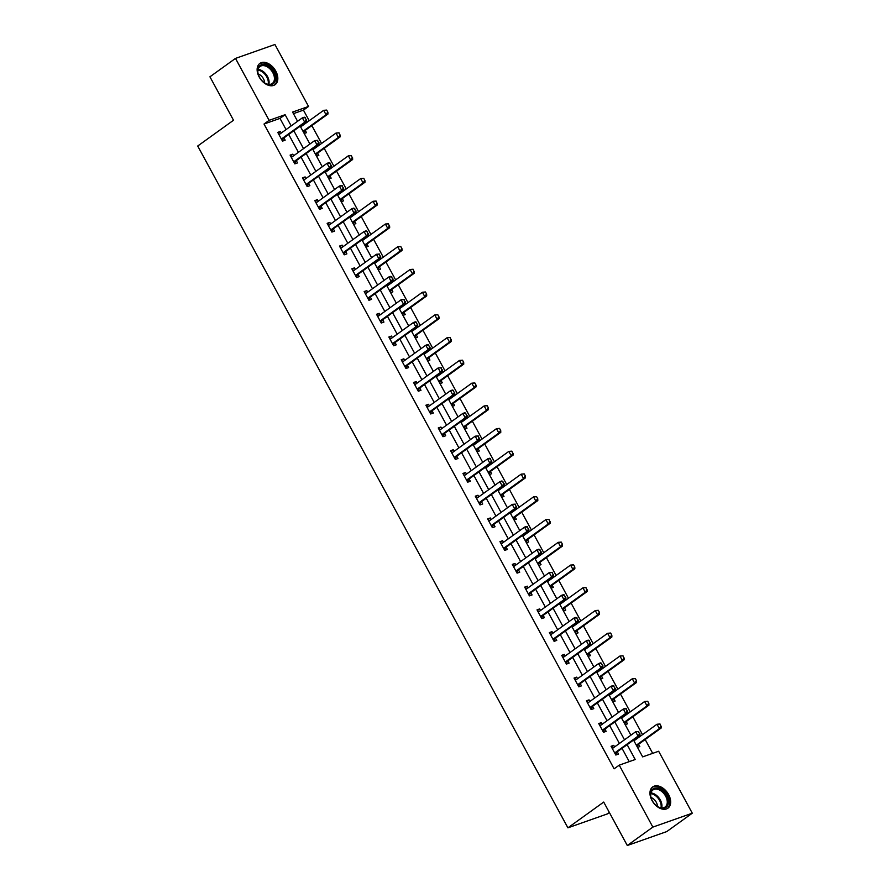 <?xml version="1.0" encoding="UTF-8"?>
<svg xmlns="http://www.w3.org/2000/svg" width="890" height="890" viewBox="0 0 890 890"><rect width="100%" height="100%" fill="white"/><g stroke="black" fill="none" stroke-linecap="round" stroke-linejoin="round"><path stroke-width="1.33" d="M651.992 800.477A13.072 8.611 -125.7 0 1 652.67 786.938A13.072 8.611 -125.7 0 1 668.624 794.614A13.072 8.611 -125.7 0 1 667.945 808.153A13.072 8.611 -125.7 0 1 651.992 800.477M259.168 76.974A13.072 8.611 -125.7 0 1 259.836 63.435A13.072 8.611 -125.7 0 1 275.789 71.111A13.072 8.611 -125.7 0 1 275.11 84.65A13.072 8.611 -125.7 0 1 259.168 76.974M609.361 812.47L607.336 813.927L567.909 827.834L197.714 146.016L233.514 120.25L209.929 76.807L235.494 58.406L274.921 44.5L308.552 106.444L292.576 112.084L297.572 121.296M309.208 120.74L303.445 110.126L308.552 106.444M652.681 753.352L645.172 739.523M642.524 734.651L632.835 716.784M630.187 711.911L620.486 694.055M617.838 689.172L608.137 671.316M605.489 666.432L595.799 648.576M593.152 643.692L583.451 625.837M580.803 620.964L571.102 603.097M568.454 598.225L558.764 580.369M556.116 575.485L546.416 557.63M543.768 552.746L534.067 534.89M531.419 530.017L521.729 512.151M519.07 507.278L509.38 489.422M506.733 484.538L497.032 466.683M494.384 461.799L484.694 443.943M482.035 439.059L472.345 421.204M469.697 416.331L459.997 398.464M457.349 393.591L447.648 375.736M445 370.852L435.31 352.996M432.662 348.112L422.961 330.257M420.314 325.384L410.613 307.517M407.965 302.645L398.275 284.778M395.627 279.905L385.926 262.049M383.279 257.166L373.578 239.31M370.93 234.426L361.24 216.57M358.592 211.698L348.891 193.831M346.243 188.958L336.542 171.103M333.895 166.219L324.205 148.363M321.557 143.479L311.856 125.624M633.547 740.08L642.669 756.878L658.656 751.249L692.287 813.193L652.86 827.099L619.229 765.155L635.215 759.515L627.15 744.674M652.86 827.099L627.294 845.5L666.721 831.594L692.287 813.193M303.445 110.126L293.422 113.653M304.191 133.478L306.483 132.677L305.259 130.418M302.589 125.512L302.188 124.767M316.54 156.217L318.82 155.405L317.597 153.158M314.938 148.241L314.526 147.495M328.877 178.957L331.169 178.145L329.945 175.897M327.275 170.98L326.875 170.235M341.226 201.685L343.518 200.884L342.294 198.626M339.624 193.72L339.224 192.974M353.575 224.425L355.855 223.624L354.632 221.365M351.973 216.459L351.561 215.714M365.912 247.164L368.204 246.352L366.98 244.105M364.31 239.199L363.91 238.453M378.261 269.904L380.553 269.091L379.329 266.844M376.659 261.927L376.259 261.182M390.61 292.643L392.891 291.831L391.667 289.584M389.008 284.666L388.596 283.921M402.947 315.372L405.239 314.57L404.016 312.312M401.346 307.406L400.945 306.661M415.296 338.111L417.588 337.31L416.364 335.052M413.694 330.146L413.294 329.4M427.645 360.851L429.926 360.038L428.702 357.791M426.043 352.885L425.631 352.128M439.983 383.59L442.274 382.778L441.051 380.531M438.381 375.613L437.98 374.868M452.331 406.33L454.623 405.517L453.399 403.259M450.729 398.353L450.329 397.608M464.68 429.058L466.961 428.257L465.748 425.999M463.078 421.092L462.666 420.347M477.018 451.797L479.31 450.996L478.086 448.738M475.427 443.832L475.015 443.087M489.367 474.537L491.658 473.725L490.435 471.478M487.764 466.56L487.364 465.815M501.715 497.276L504.007 496.464L502.783 494.217M500.113 489.3L499.702 488.554M514.053 520.005L516.345 519.204L515.121 516.945M512.462 512.039L512.05 511.294M526.402 542.744L528.693 541.943L527.47 539.685M524.8 534.779L524.399 534.033M538.75 565.484L541.042 564.672L539.818 562.424M537.148 557.518L536.748 556.762M551.099 588.223L553.38 587.411L552.156 585.164M549.497 580.247L549.086 579.501M563.437 610.963L565.729 610.151L564.505 607.903M561.835 602.986L561.434 602.241M575.785 633.691L578.077 632.89L576.854 630.632M574.183 625.726L573.783 624.98M588.134 656.431L590.415 655.63L589.191 653.371M586.532 648.465L586.121 647.72M600.472 679.17L602.764 678.358L601.54 676.111M598.87 671.194L598.469 670.448M612.821 701.91L615.112 701.098L613.889 698.85M611.219 693.933L610.818 693.188M625.169 724.649L627.45 723.837L626.226 721.579M623.567 716.673L623.156 715.927M637.507 747.377L639.799 746.577L638.575 744.318M635.905 739.412L635.505 738.667M286.068 129.573L279.994 118.392L264.019 124.033L614.111 768.827L619.229 765.155M629.241 761.618L622.043 748.356M619.395 743.473L609.694 725.617M607.047 720.744L597.346 702.877M594.698 698.005L585.008 680.149M582.36 675.265L572.659 657.41M570.012 652.526L560.311 634.67M557.663 629.786L547.973 611.931M545.325 607.058L535.624 589.191M532.976 584.318L523.276 566.463M520.628 561.579L510.938 543.723M508.29 538.839L498.589 520.984M495.941 516.111L486.24 498.244M483.593 493.372L473.903 475.516M471.244 470.632L461.554 452.776M458.906 447.893L449.205 430.037M446.558 425.153L436.868 407.297M434.209 402.425L424.519 384.558M421.871 379.685L412.17 361.83M409.522 356.946L399.821 339.09M397.174 334.206L387.484 316.351M384.836 311.478L375.135 293.611M372.487 288.738L362.786 270.872M360.139 265.999L350.449 248.143M347.801 243.259L338.1 225.404M335.452 220.52L325.751 202.664M323.103 197.791L313.414 179.925M310.766 175.052L301.065 157.196M298.417 152.312L288.716 134.457M281.273 133.022L280.417 131.442L277.758 132.388L282.508 141.132L285.167 140.186L283.943 137.939M293.622 155.761L292.766 154.181L290.096 155.116L294.846 163.86L297.516 162.926L296.292 160.667M305.971 178.501L305.114 176.921L302.444 177.855L307.195 186.6L309.853 185.665L308.63 183.407M318.309 201.24L317.452 199.649L314.793 200.595L319.543 209.339L322.202 208.405L320.978 206.146M330.657 223.969L329.801 222.389L327.142 223.334L331.881 232.079L334.551 231.133L333.327 228.886M343.006 246.708L342.149 245.128L339.479 246.074L344.23 254.818L346.889 253.873L345.676 251.625M355.355 269.447L354.487 267.868L351.828 268.802L356.579 277.546L359.237 276.612L358.014 274.354M367.692 292.187L366.836 290.607L364.177 291.542L368.916 300.286L371.586 299.351L370.362 297.093M380.041 314.926L379.185 313.336L376.514 314.281L381.265 323.026L383.935 322.08L382.711 319.833M392.39 337.655L391.522 336.075L388.863 337.021L393.614 345.765L396.272 344.819L395.049 342.572M404.728 360.394L403.871 358.815L401.212 359.749L405.951 368.505L408.621 367.559L407.397 365.312M417.076 383.134L416.22 381.554L413.55 382.489L418.3 391.233L420.97 390.298L419.746 388.04M429.425 405.873L428.557 404.294L425.898 405.228L430.649 413.972L433.308 413.038L432.084 410.78M441.763 428.613L440.906 427.022L438.247 427.968L442.986 436.712L445.656 435.766L444.433 433.519M454.111 451.341L453.255 449.762L450.585 450.707L455.335 459.451L458.005 458.506L456.781 456.259M466.46 474.081L465.603 472.501L462.934 473.436L467.684 482.18L470.343 481.245L469.119 478.987M478.798 496.82L477.941 495.241L475.282 496.175L480.033 504.919L482.692 503.985L481.468 501.726M491.147 519.56L490.29 517.969L487.62 518.914L492.37 527.659L495.04 526.724L493.817 524.466M503.495 542.288L502.639 540.708L499.969 541.654L504.719 550.398L507.378 549.453L506.154 547.205M515.833 565.028L514.976 563.448L512.317 564.394L517.068 573.138L519.727 572.192L518.503 569.945M528.182 587.767L527.325 586.187L524.655 587.122L529.405 595.866L532.075 594.932L530.852 592.673M540.53 610.507L539.674 608.927L537.004 609.861L541.754 618.606L544.413 617.671L543.189 615.413M552.868 633.246L552.011 631.655L549.353 632.601L554.103 641.345L556.762 640.399L555.538 638.152M565.217 655.975L564.36 654.395L561.701 655.34L566.441 664.085L569.111 663.139L567.887 660.892M577.566 678.714L576.709 677.134L574.039 678.069L578.789 686.813L581.448 685.879L580.236 683.631M589.914 701.453L589.047 699.874L586.388 700.808L591.138 709.553L593.797 708.618L592.573 706.36M602.252 724.193L601.395 722.613L598.736 723.548L603.476 732.292L606.146 731.357L604.922 729.099M614.601 746.921L613.744 745.342L611.074 746.287L615.824 755.031L618.494 754.086L617.271 751.839M627.294 845.5L603.709 802.068L567.909 827.834M264.019 124.033L269.125 120.35L235.494 58.406M291.186 125.891L285.111 114.71L269.125 120.35M624.502 739.801L614.812 721.935M612.164 717.062L602.463 699.195M599.816 694.322L590.115 676.467M587.467 671.583L577.777 653.727M575.129 648.843L565.428 630.988M562.78 626.115L553.079 608.248M550.432 603.375L540.742 585.52M538.094 580.636L528.393 562.78M525.745 557.897L516.044 540.041M513.397 535.157L503.707 517.301M501.048 512.429L491.358 494.562M488.71 489.689L479.009 471.834M476.361 466.95L466.672 449.094M464.013 444.21L454.323 426.355M451.675 421.482L441.974 403.615M439.326 398.742L429.625 380.887M426.978 376.003L417.288 358.147M414.64 353.263L404.939 335.408M402.291 330.524L392.59 312.668M389.942 307.795L380.253 289.929M377.605 285.056L367.904 267.2M365.256 262.316L355.555 244.461M352.907 239.577L343.217 221.721M340.57 216.837L330.869 198.982M328.221 194.109L318.52 176.242M315.872 171.369L306.182 153.514M303.534 148.63L293.834 130.774M300.219 126.169L309.92 144.035M312.568 148.908L322.269 166.764M324.917 171.648L334.607 189.503M337.254 194.387L346.955 212.243M349.603 217.127L359.304 234.982M361.952 239.855L371.642 257.722M374.29 262.594L383.991 280.45M386.638 285.334L396.339 303.19M398.987 308.074L408.677 325.929M411.325 330.813L421.026 348.669M423.673 353.541L433.374 371.408M436.022 376.281L445.712 394.137M448.371 399.02L458.061 416.876M460.709 421.76L470.409 439.616M473.057 444.488L482.747 462.355M485.406 467.228L495.096 485.083M497.744 489.967L507.445 507.823M510.092 512.707L519.793 530.562M522.441 535.446L532.131 553.302M534.779 558.175L544.48 576.041M547.128 580.914L556.828 598.77M559.476 603.654L569.166 621.509M571.814 626.393L581.515 644.249M584.163 649.122L593.864 666.988M596.511 671.861L606.201 689.728M608.849 694.601L618.55 712.456M621.198 717.34L630.899 735.196M279.994 118.392L285.111 114.71M278.136 133.088L280.417 131.442M290.485 155.828L292.766 154.181M302.822 178.556L305.114 176.921M315.171 201.296L317.452 199.649M327.52 224.035L329.801 222.389M339.869 246.775L342.149 245.128M352.206 269.514L354.487 267.868M364.555 292.243L366.836 290.607M376.904 314.982L379.185 313.336M389.242 337.722L391.522 336.075M401.59 360.461L403.871 358.815M413.939 383.19L416.22 381.554M426.277 405.929L428.557 404.294M438.625 428.668L440.906 427.022M450.974 451.408L453.255 449.762M463.312 474.147L465.603 472.501M475.661 496.876L477.941 495.241M488.009 519.615L490.29 517.969M500.347 542.355L502.639 540.708M512.696 565.094L514.976 563.448M525.044 587.823L527.325 586.187M537.382 610.562L539.674 608.927M549.731 633.302L552.011 631.655M562.08 656.041L564.36 654.395M574.428 678.781L576.709 677.134M586.766 701.509L589.047 699.874M599.115 724.249L601.395 722.613M611.463 746.988L613.744 745.342M306.26 119.894L305.07 117.714L306.26 119.894L304.725 122.23L306.638 121.552L284.144 137.75A1.68 1.235 -109.4 0 0 283.865 138.039L282.219 140.609M278.826 134.357L279.505 134.212A1.68 1.235 -109.4 0 0 279.849 134.056L302.344 117.858L304.725 122.23L282.219 138.428A1.68 1.235 -109.4 0 0 281.952 138.718L281.54 139.352M305.07 117.714L302.344 117.858L304.269 117.18L305.392 117.602M278.692 134.112L280.216 133.789M306.638 121.552L306.572 119.783M303.768 132.71L305.181 130.53A1.68 1.235 70.6 0 1 305.448 130.229L327.954 114.042L326.029 114.71L323.66 110.338L301.154 126.536A1.68 1.235 70.6 0 1 300.809 126.692L300.542 126.747M301.521 126.269L300.408 126.514M326.385 110.193L323.66 110.338L326.697 110.082L327.887 112.274L326.697 110.082M303.089 131.464L303.256 131.197A1.68 1.235 70.6 0 1 303.534 130.908L326.029 114.71L327.565 112.385M327.887 112.274L327.954 114.042M274.877 81.88A11.314 7.454 -125.7 0 1 264.541 82.87A11.314 7.454 -125.7 0 1 258.178 74.026A11.314 7.454 -125.7 0 1 258.434 67.384A11.314 7.454 -125.7 0 1 270.215 67.518A11.314 7.454 -125.7 0 1 274.877 81.88M264.363 82.748A10.469 6.898 54.3 0 0 272.262 83.504A10.469 6.898 54.3 0 0 273.764 81.713A10.469 6.898 54.3 0 0 270.66 69.62A10.469 6.898 54.3 0 0 260.025 66.505A10.469 6.898 54.3 0 0 258.534 68.285A10.469 6.898 54.3 0 0 258.233 74.237M274.276 85.151A12.983 8.555 54.3 0 0 276.1 82.959A12.983 8.555 54.3 0 0 272.262 67.974A12.983 8.555 54.3 0 0 259.101 64.069M258.167 73.981A7.454 4.917 -125.7 0 1 264.586 82.892M652.292 800.677A11.314 7.454 -125.7 0 1 651.002 797.529A11.314 7.454 -125.7 0 1 655.329 788.028A11.314 7.454 -125.7 0 1 666.677 795.604A11.314 7.454 -125.7 0 1 666.955 806.529A11.314 7.454 -125.7 0 1 657.365 806.373A11.314 7.454 -125.7 0 1 652.292 800.677M657.187 806.251A10.469 6.898 54.3 0 0 665.097 807.008A10.469 6.898 54.3 0 0 665.642 796.161A10.469 6.898 54.3 0 0 652.86 790.009A10.469 6.898 54.3 0 0 651.068 797.74M651.002 797.485A7.454 4.917 -125.7 0 1 656.253 802.213A7.454 4.917 -125.7 0 1 657.421 806.396M667.1 808.654A12.983 8.555 54.3 0 0 667.745 795.226A12.983 8.555 54.3 0 0 651.925 787.583M318.598 142.634L317.418 140.453L318.598 142.634L317.062 144.97L318.987 144.291L296.481 160.489A1.68 1.235 -109.4 0 0 296.214 160.779L294.568 163.337M291.175 157.096L291.842 156.952A1.68 1.235 -109.4 0 0 292.198 156.796L314.693 140.598L317.062 144.97L294.568 161.168A1.68 1.235 -109.4 0 0 294.29 161.457L293.889 162.091M317.418 140.453L314.693 140.598L317.73 140.342M291.041 156.851L292.565 156.529M318.987 144.291L318.92 142.522M330.947 165.373L329.756 163.182L330.947 165.373L329.411 167.709L331.336 167.031L308.83 183.229A1.68 1.235 -109.4 0 0 308.552 183.518L306.905 186.077M303.512 179.825L304.191 179.68A1.68 1.235 -109.4 0 0 304.536 179.524L327.042 163.337L329.411 167.709L306.916 183.896A1.68 1.235 -109.4 0 0 306.638 184.197L306.227 184.831M329.756 163.182L327.042 163.337L328.955 162.659L330.079 163.07M303.39 179.591L304.903 179.268M331.336 167.031L331.269 165.262M316.117 155.45L317.519 153.258A1.68 1.235 70.6 0 1 317.797 152.969L340.291 136.771L338.378 137.449L336.008 133.077L313.502 149.275A1.68 1.235 70.6 0 1 313.158 149.431L312.88 149.487M313.87 149.008L312.757 149.253M338.723 132.933L336.008 133.077L339.046 132.821L339.913 135.124L339.046 132.821M315.438 154.192L315.605 153.937A1.68 1.235 70.6 0 1 315.872 153.647L338.378 137.449L339.913 135.124M340.236 135.002L340.291 136.771M328.466 178.189L329.867 175.998A1.68 1.235 70.6 0 1 330.146 175.708L352.64 159.51L350.727 160.189L348.346 155.817L325.851 172.015A1.68 1.235 70.6 0 1 325.506 172.171L325.228 172.226M326.218 171.748L325.095 171.993M351.072 155.672L348.346 155.817L351.394 155.561L352.262 157.853L351.394 155.561M327.787 176.932L327.954 176.676A1.68 1.235 70.6 0 1 328.221 176.387L350.727 160.189L352.262 157.853M352.574 157.741L352.64 159.51M343.295 188.113L342.105 185.921L343.295 188.113L341.76 190.438L343.674 189.77L321.179 205.957A1.68 1.235 -109.4 0 0 320.901 206.258L319.254 208.816M315.861 202.564L316.54 202.419A1.68 1.235 -109.4 0 0 316.885 202.264L339.379 186.066L341.76 190.438L319.254 206.636A1.68 1.235 -109.4 0 0 318.987 206.925L318.576 207.57M342.105 185.921L339.379 186.066L341.304 185.398L342.428 185.81M315.728 202.33L317.252 201.997M343.674 189.77L343.618 188.001M355.633 210.852L354.454 208.661L355.633 210.852L354.098 213.177L356.022 212.499L333.516 228.697A1.68 1.235 -109.4 0 0 333.249 228.986L331.603 231.556M328.21 225.304L328.877 225.159A1.68 1.235 -109.4 0 0 329.233 225.003L351.728 208.805L354.098 213.177L331.603 229.375A1.68 1.235 -109.4 0 0 331.325 229.665L330.924 230.299M354.454 208.661L351.728 208.805L353.642 208.127L354.776 208.549M328.076 225.059L329.6 224.736M356.022 212.499L355.955 210.73M367.982 233.581L366.791 231.4L367.982 233.581L366.446 235.917L368.371 235.238L345.865 251.436A1.68 1.235 -109.4 0 0 345.598 251.725L343.941 254.295M340.547 248.043L341.226 247.898A1.68 1.235 -109.4 0 0 341.571 247.743L364.077 231.545L366.446 235.917L343.952 252.115A1.68 1.235 -109.4 0 0 343.674 252.404L343.262 253.038M366.791 231.4L364.077 231.545L365.99 230.866L367.114 231.289M340.425 247.798L341.938 247.476M368.371 235.238L368.304 233.469M340.803 200.917L342.216 198.737A1.68 1.235 70.6 0 1 342.483 198.448L364.989 182.25L363.064 182.928L360.695 178.556L338.189 194.754A1.68 1.235 70.6 0 1 337.844 194.899L337.577 194.966M338.556 194.487L337.444 194.721M363.42 178.412L360.695 178.556L363.732 178.289L364.922 180.481L363.732 178.289M340.125 199.672L340.291 199.416A1.68 1.235 70.6 0 1 340.57 199.126L363.064 182.928L364.6 180.592M364.922 180.481L364.989 182.25M353.152 223.657L354.554 221.477A1.68 1.235 70.6 0 1 354.832 221.187L377.327 204.989L375.413 205.668L373.043 201.285L350.538 217.483A1.68 1.235 70.6 0 1 350.193 217.638L349.915 217.705M350.905 217.227L349.792 217.46M375.758 201.14L373.043 201.285L376.081 201.029L376.948 203.332L376.081 201.029M352.473 222.411L352.64 222.155A1.68 1.235 70.6 0 1 352.907 221.855L375.413 205.668L376.948 203.332M377.271 203.22L377.327 204.989M365.501 246.397L366.903 244.216A1.68 1.235 70.6 0 1 367.181 243.916L389.675 227.718L387.762 228.396L385.381 224.024L362.886 240.222A1.68 1.235 70.6 0 1 362.541 240.378L362.263 240.434M363.253 239.955L362.13 240.2M388.107 223.88L385.381 224.024L388.429 223.768L389.297 226.071L388.429 223.768M364.822 245.151L364.989 244.884A1.68 1.235 70.6 0 1 365.256 244.594L387.762 228.396L389.297 226.071M389.609 225.96L389.675 227.718M380.33 256.32L379.14 254.139L380.33 256.32L378.795 258.656L380.709 257.978L358.214 274.176A1.68 1.235 -109.4 0 0 357.936 274.465L356.289 277.024M352.896 270.771L353.575 270.627A1.68 1.235 -109.4 0 0 353.92 270.482L376.414 254.284L378.795 258.656L356.289 274.854A1.68 1.235 -109.4 0 0 356.022 275.144L355.611 275.778M379.14 254.139L376.414 254.284L379.463 254.017M352.763 270.538L354.287 270.215M380.709 257.978L380.653 256.209M377.838 269.136L379.251 266.944A1.68 1.235 70.6 0 1 379.518 266.655L402.024 250.457L400.099 251.136L397.73 246.764L375.224 262.962A1.68 1.235 70.6 0 1 374.879 263.117L374.612 263.173M375.591 262.695L374.479 262.939M400.455 246.619L397.73 246.764L400.767 246.508L401.957 248.688L400.767 246.508M377.16 267.879L377.327 267.623A1.68 1.235 70.6 0 1 377.605 267.334L400.099 251.136L401.635 248.799M401.957 248.688L402.024 250.457M392.679 279.06L391.489 276.868L392.679 279.06L391.144 281.396L393.057 280.717L370.551 296.915A1.68 1.235 -109.4 0 0 370.284 297.204L368.638 299.763M365.245 293.511L365.912 293.366A1.68 1.235 -109.4 0 0 366.268 293.211L388.763 277.012L391.144 281.396L368.638 297.583A1.68 1.235 -109.4 0 0 368.371 297.883L367.959 298.517M391.489 276.868L388.763 277.012L390.688 276.345L391.811 276.757M365.111 293.277L366.636 292.955M393.057 280.717L392.991 278.948M390.187 291.876L391.589 289.684A1.68 1.235 70.6 0 1 391.867 289.395L414.362 273.197L412.448 273.875L410.079 269.503L387.573 285.701A1.68 1.235 70.6 0 1 387.228 285.857L386.95 285.913M387.94 285.434L386.827 285.668M412.793 269.358L410.079 269.503L413.116 269.247L413.984 271.539L413.116 269.247M389.509 290.618L389.675 290.363A1.68 1.235 70.6 0 1 389.954 290.073L412.448 273.875L413.984 271.539M414.306 271.428L414.362 273.197M405.017 301.799L403.838 299.607L405.017 301.799L403.482 304.124L405.406 303.445L382.9 319.644A1.68 1.235 -109.4 0 0 382.633 319.944L380.987 322.503M377.582 316.25L378.261 316.106A1.68 1.235 -109.4 0 0 378.606 315.95L401.112 299.752L403.482 304.124L380.987 320.322A1.68 1.235 -109.4 0 0 380.709 320.611L380.297 321.245M403.838 299.607L401.112 299.752L404.149 299.496M377.46 316.017L378.973 315.683M405.406 303.445L405.339 301.688M402.536 314.604L403.938 312.423A1.68 1.235 70.6 0 1 404.216 312.134L426.711 295.936L424.797 296.615L422.416 292.243L399.922 308.441A1.68 1.235 70.6 0 1 399.577 308.585L399.299 308.652M400.289 308.174L399.165 308.407M425.142 292.098L422.416 292.243L425.464 291.976L426.644 294.167L425.464 291.976M401.857 313.358L402.024 313.102A1.68 1.235 70.6 0 1 402.291 312.813L424.797 296.615L426.332 294.279M426.644 294.167L426.711 295.936M417.366 324.527L416.175 322.347L417.366 324.527L415.83 326.864L417.744 326.185L395.249 342.383A1.68 1.235 -109.4 0 0 394.971 342.672L393.324 345.242M389.931 338.99L390.61 338.845A1.68 1.235 -109.4 0 0 390.955 338.69L413.45 322.492L415.83 326.864L393.324 343.062A1.68 1.235 -109.4 0 0 393.057 343.351L392.646 343.985M416.175 322.347L413.45 322.492L415.374 321.813L416.498 322.236M389.809 338.745L391.322 338.423M417.744 326.185L417.688 324.416M414.885 337.343L416.286 335.163A1.68 1.235 70.6 0 1 416.553 334.874L439.059 318.676L437.135 319.343L434.765 314.971L412.27 331.169A1.68 1.235 70.6 0 1 411.914 331.325L411.647 331.38M412.637 330.913L411.514 331.147M437.491 314.826L434.765 314.971L437.802 314.715L438.993 316.907L437.802 314.715M414.195 336.097L414.362 335.841A1.68 1.235 70.6 0 1 414.64 335.541L437.135 319.343L438.67 317.018M438.993 316.907L439.059 318.676M429.714 347.267L428.524 345.086L429.714 347.267L428.179 349.603L430.093 348.925L407.587 365.123A1.68 1.235 -109.4 0 0 407.32 365.412L405.673 367.971M402.28 361.729L402.947 361.585A1.68 1.235 -109.4 0 0 403.303 361.429L425.798 345.231L428.179 349.603L405.673 365.801A1.68 1.235 -109.4 0 0 405.406 366.09L404.995 366.724M428.524 345.086L425.798 345.231L427.723 344.552L428.847 344.975M402.147 361.485L403.671 361.162M430.093 348.925L430.026 347.156M427.222 360.083L428.624 357.902A1.68 1.235 70.6 0 1 428.902 357.602L451.408 341.404L449.483 342.083L447.114 337.711L424.608 353.909A1.68 1.235 70.6 0 1 424.263 354.064L423.985 354.12M424.975 353.642L423.863 353.886M449.828 337.566L447.114 337.711L450.151 337.455L451.019 339.757L450.151 337.455M426.544 358.837L426.711 358.57A1.68 1.235 70.6 0 1 426.989 358.281L449.483 342.083L451.019 339.757M451.341 339.635L451.408 341.404M442.052 370.006L440.873 367.826L442.052 370.006L440.517 372.343L442.441 371.664L419.935 387.862A1.68 1.235 -109.4 0 0 419.668 388.151L418.022 390.71M414.629 384.458L415.296 384.313A1.68 1.235 -109.4 0 0 415.641 384.168L438.147 367.971L440.517 372.343L418.022 388.541A1.68 1.235 -109.4 0 0 417.744 388.83L417.343 389.464M440.873 367.826L438.147 367.971L441.184 367.704M414.495 384.224L416.008 383.901M442.441 371.664L442.375 369.895M439.571 382.822L440.973 380.631A1.68 1.235 70.6 0 1 441.251 380.341L463.746 364.144L461.832 364.822L459.451 360.45L436.957 376.648A1.68 1.235 70.6 0 1 436.612 376.804L436.334 376.859M437.324 376.381L436.2 376.626M462.177 360.305L459.451 360.45L462.5 360.194L463.69 362.375L462.5 360.194M438.892 381.565L439.059 381.309A1.68 1.235 70.6 0 1 439.326 381.02L461.832 364.822L463.367 362.486M463.69 362.375L463.746 364.144M454.401 392.746L453.21 390.554L454.401 392.746L452.865 395.071L454.779 394.404L432.284 410.601A1.68 1.235 -109.4 0 0 432.006 410.891L430.359 413.45M426.966 407.197L427.645 407.053A1.68 1.235 -109.4 0 0 427.99 406.897L450.496 390.699L452.865 395.071L430.359 411.269A1.68 1.235 -109.4 0 0 430.093 411.569L429.681 412.204M453.21 390.554L450.496 390.699L452.409 390.031L453.533 390.443M426.844 406.964L428.357 406.641M454.779 394.404L454.723 392.635M451.92 405.562L453.322 403.37A1.68 1.235 70.6 0 1 453.589 403.081L476.094 386.883L474.17 387.562L471.8 383.19L449.305 399.387A1.68 1.235 70.6 0 1 448.949 399.543L448.682 399.599M449.673 399.12L448.549 399.354M474.526 383.045L471.8 383.19L474.848 382.934L476.028 385.114L474.848 382.934M451.241 404.305L451.397 404.049A1.68 1.235 70.6 0 1 451.675 403.76L474.17 387.562L475.705 385.225M476.028 385.114L476.094 386.883M466.749 415.485L465.559 413.294L466.749 415.485L465.214 417.811L467.128 417.132L444.633 433.33A1.68 1.235 -109.4 0 0 444.355 433.63L442.708 436.189M439.315 429.937L439.994 429.792A1.68 1.235 -109.4 0 0 440.339 429.636L462.833 413.438L465.214 417.811L442.708 434.009A1.68 1.235 -109.4 0 0 442.441 434.298L442.03 434.932M465.559 413.294L462.833 413.438L464.758 412.76L465.882 413.183M439.182 429.703L440.706 429.369M467.128 417.132L467.061 415.363M464.257 428.29L465.67 426.11A1.68 1.235 70.6 0 1 465.937 425.82L488.443 409.623L486.519 410.301L484.149 405.929L461.643 422.116A1.68 1.235 70.6 0 1 461.298 422.272L461.02 422.338M462.01 421.86L460.898 422.094M486.863 405.773L484.149 405.929L487.186 405.662L488.376 407.854L487.186 405.662M463.579 427.044L463.746 426.788A1.68 1.235 70.6 0 1 464.024 426.488L486.519 410.301L488.054 407.965M488.376 407.854L488.443 409.623M479.087 438.214L477.908 436.033L479.087 438.214L477.552 440.55L479.476 439.871L456.971 456.069A1.68 1.235 -109.4 0 0 456.704 456.359L455.057 458.928M451.664 452.676L452.331 452.532A1.68 1.235 -109.4 0 0 452.676 452.376L475.182 436.178L477.552 440.55L455.057 456.748A1.68 1.235 -109.4 0 0 454.779 457.037L454.378 457.671M477.908 436.033L475.182 436.178L478.219 435.922M451.53 452.432L453.043 452.109M479.476 439.871L479.41 438.103M476.606 451.03L478.008 448.849A1.68 1.235 70.6 0 1 478.286 448.549L500.781 432.362L498.867 433.03L496.486 428.657L473.992 444.855A1.68 1.235 70.6 0 1 473.647 445.011L473.369 445.067M474.359 444.588L473.235 444.833M499.212 428.513L496.486 428.657L499.535 428.401L500.725 430.593L499.535 428.401M475.928 449.784L476.094 449.517A1.68 1.235 70.6 0 1 476.361 449.228L498.867 433.03L500.403 430.704M500.725 430.593L500.781 432.362M491.436 460.953L490.245 458.773L491.436 460.953L489.901 463.29L491.814 462.611L469.319 478.809A1.68 1.235 -109.4 0 0 469.041 479.098L467.395 481.657M464.002 475.416L464.68 475.271A1.68 1.235 -109.4 0 0 465.025 475.115L487.531 458.917L489.901 463.29L467.395 479.488A1.68 1.235 -109.4 0 0 467.128 479.777L466.716 480.411M490.245 458.773L487.531 458.917L489.444 458.239L490.568 458.661M463.879 475.171L465.392 474.848M491.814 462.611L491.758 460.842M488.955 473.769L490.357 471.578A1.68 1.235 70.6 0 1 490.624 471.288L513.13 455.09L511.216 455.769L508.835 451.397L486.341 467.595A1.68 1.235 70.6 0 1 485.984 467.751L485.718 467.806M486.708 467.328L485.584 467.573M511.561 451.252L508.835 451.397L511.884 451.141L512.751 453.444L511.884 451.141M488.276 472.512L488.443 472.256A1.68 1.235 70.6 0 1 488.71 471.967L511.216 455.769L512.751 453.444M513.063 453.322L513.13 455.09M503.784 483.693L502.594 481.501L503.784 483.693L502.249 486.029L504.163 485.35L481.668 501.548A1.68 1.235 -109.4 0 0 481.39 501.838L479.743 504.396M476.35 498.144L477.029 498A1.68 1.235 -109.4 0 0 477.374 497.844L499.869 481.657L502.249 486.029L479.743 502.216A1.68 1.235 -109.4 0 0 479.476 502.516L479.065 503.15M502.594 481.501L499.869 481.657L501.793 480.978L502.917 481.39M476.217 497.911L477.741 497.588M504.163 485.35L504.096 483.582M501.293 496.509L502.705 494.317A1.68 1.235 70.6 0 1 502.972 494.028L525.478 477.83L523.554 478.509L521.184 474.136L498.678 490.334A1.68 1.235 70.6 0 1 498.333 490.49L498.055 490.546M499.045 490.067L497.933 490.312M523.91 473.992L521.184 474.136L524.221 473.88L525.412 476.061L524.221 473.88M500.614 495.252L500.781 494.996A1.68 1.235 70.6 0 1 501.059 494.707L523.554 478.509L525.089 476.172M525.412 476.061L525.478 477.83M516.122 506.432L514.943 504.241L516.122 506.432L514.587 508.757L516.511 508.09L494.006 524.277A1.68 1.235 -109.4 0 0 493.739 524.577L492.092 527.136M488.699 520.884L489.367 520.739A1.68 1.235 -109.4 0 0 489.711 520.583L512.217 504.385L514.587 508.757L492.092 524.955A1.68 1.235 -109.4 0 0 491.814 525.245L491.414 525.89M514.943 504.241L512.217 504.385L515.254 504.129M488.566 520.65L490.079 520.316M516.511 508.09L516.445 506.321M513.641 519.237L515.043 517.057A1.68 1.235 70.6 0 1 515.321 516.767L537.816 500.569L535.902 501.248L533.533 496.876L511.027 513.074A1.68 1.235 70.6 0 1 510.682 513.219L510.404 513.285M511.394 512.807L510.282 513.041M536.247 496.731L533.533 496.876L536.57 496.609L537.76 498.801L536.57 496.609M512.963 517.991L513.13 517.735A1.68 1.235 70.6 0 1 513.397 517.446L535.902 501.248L537.438 498.912M537.76 498.801L537.816 500.569M528.471 529.172L527.28 526.98L528.471 529.172L526.936 531.497L528.849 530.818L506.354 547.016A1.68 1.235 -109.4 0 0 506.076 547.306L504.43 549.875M501.037 543.623L501.715 543.479A1.68 1.235 -109.4 0 0 502.06 543.323L524.566 527.125L526.936 531.497L504.441 547.695A1.68 1.235 -109.4 0 0 504.163 547.984L503.751 548.618M527.28 526.98L524.566 527.125L526.48 526.446L527.603 526.869M500.914 543.378L502.427 543.056M528.849 530.818L528.793 529.049M525.99 541.977L527.392 539.796A1.68 1.235 70.6 0 1 527.659 539.507L550.165 523.309L548.251 523.988L545.87 519.604L523.376 535.802A1.68 1.235 70.6 0 1 523.02 535.958L522.753 536.025M523.743 535.546L522.619 535.78M548.596 519.46L545.87 519.604L548.919 519.348L549.786 521.651L548.919 519.348M525.311 540.731L525.478 540.475A1.68 1.235 70.6 0 1 525.745 540.174L548.251 523.988L549.786 521.651M550.098 521.54L550.165 523.309M540.82 551.9L539.629 549.72L540.82 551.9L539.284 554.236L541.198 553.558L518.703 569.756A1.68 1.235 -109.4 0 0 518.425 570.045L516.779 572.615M513.385 566.363L514.064 566.218A1.68 1.235 -109.4 0 0 514.409 566.062L536.904 549.864L539.284 554.236L516.779 570.434A1.68 1.235 -109.4 0 0 516.511 570.724L516.1 571.358M539.629 549.72L536.904 549.864L538.828 549.186L539.952 549.608M513.252 566.118L514.776 565.795M541.198 553.558L541.131 551.789M538.328 564.716L539.74 562.536A1.68 1.235 70.6 0 1 540.008 562.235L562.513 546.037L560.589 546.716L558.219 542.344L535.713 558.542A1.68 1.235 70.6 0 1 535.368 558.697L535.101 558.753M536.08 558.275L534.968 558.519M560.945 542.199L558.219 542.344L561.256 542.088L562.447 544.279L561.256 542.088M537.649 563.47L537.816 563.203A1.68 1.235 70.6 0 1 538.094 562.914L560.589 546.716L562.124 544.391M562.447 544.279L562.513 546.037M553.157 574.64L551.978 572.459L553.157 574.64L551.622 576.976L553.547 576.297L531.041 592.495A1.68 1.235 -109.4 0 0 530.774 592.785L529.127 595.343M525.734 589.091L526.402 588.946A1.68 1.235 -109.4 0 0 526.758 588.802L549.252 572.604L551.622 576.976L529.127 593.174A1.68 1.235 -109.4 0 0 528.849 593.463L528.449 594.097M551.978 572.459L549.252 572.604L552.289 572.337M525.601 588.857L527.125 588.535M553.547 576.297L553.48 574.528M550.676 587.456L552.078 585.264A1.68 1.235 70.6 0 1 552.356 584.975L574.851 568.777L572.938 569.455L570.568 565.083L548.062 581.281A1.68 1.235 70.6 0 1 547.717 581.437L547.439 581.493M548.429 581.014L547.317 581.259M573.282 564.939L570.568 565.083L573.605 564.827L574.795 567.008L573.605 564.827M549.998 586.198L550.165 585.943A1.68 1.235 70.6 0 1 550.432 585.653L572.938 569.455L574.473 567.119M574.795 567.008L574.851 568.777M565.506 597.379L564.316 595.188L565.506 597.379L563.971 599.704L565.895 599.037L543.389 615.235A1.68 1.235 -109.4 0 0 543.111 615.524L541.465 618.083M538.072 611.831L538.75 611.686A1.68 1.235 -109.4 0 0 539.095 611.53L561.601 595.332L563.971 599.704L541.476 615.902A1.68 1.235 -109.4 0 0 541.198 616.203L540.786 616.837M564.316 595.188L561.601 595.332L563.515 594.665L564.638 595.076M537.949 611.597L539.462 611.274M565.895 599.037L565.829 597.268M563.025 610.195L564.427 608.004A1.68 1.235 70.6 0 1 564.705 607.714L587.2 591.516L585.286 592.195L582.906 587.823L560.411 604.021A1.68 1.235 70.6 0 1 560.066 604.177L559.788 604.232M560.778 603.754L559.654 603.987M585.631 587.678L582.906 587.823L585.954 587.567L586.822 589.859L585.954 587.567M562.346 608.938L562.513 608.682A1.68 1.235 70.6 0 1 562.78 608.393L585.286 592.195L586.822 589.859M587.133 589.747L587.2 591.516M577.855 620.119L576.664 617.927L577.855 620.119L576.319 622.444L578.233 621.765L555.738 637.963A1.68 1.235 -109.4 0 0 555.46 638.264L553.814 640.822M550.421 634.57L551.099 634.425A1.68 1.235 -109.4 0 0 551.444 634.27L573.939 618.072L576.319 622.444L553.814 638.642A1.68 1.235 -109.4 0 0 553.547 638.931L553.135 639.565M576.664 617.927L573.939 618.072L575.863 617.393L576.987 617.816M550.287 634.336L551.811 634.003M578.233 621.765L578.177 620.007M575.363 632.923L576.776 630.743A1.68 1.235 70.6 0 1 577.043 630.454L599.548 614.256L597.624 614.934L595.254 610.562L572.748 626.749A1.68 1.235 70.6 0 1 572.404 626.905L572.136 626.972M573.115 626.493L572.003 626.727M597.98 610.406L595.254 610.562L598.291 610.295L599.482 612.487L598.291 610.295M574.684 631.678L574.851 631.422A1.68 1.235 70.6 0 1 575.129 631.132L597.624 614.934L599.159 612.598M599.482 612.487L599.548 614.256M590.192 642.847L589.013 640.667L590.192 642.847L588.657 645.183L590.582 644.505L568.076 660.703A1.68 1.235 -109.4 0 0 567.809 660.992L566.162 663.562M562.769 657.31L563.437 657.165A1.68 1.235 -109.4 0 0 563.793 657.009L586.288 640.811L588.657 645.183L566.162 661.381A1.68 1.235 -109.4 0 0 565.884 661.671L565.484 662.305M589.013 640.667L586.288 640.811L588.201 640.133L589.336 640.555M562.636 657.065L564.16 656.742M590.582 644.505L590.515 642.736M587.712 655.663L589.113 653.482A1.68 1.235 70.6 0 1 589.391 653.193L611.886 636.995L609.973 637.663L607.603 633.291L585.097 649.489A1.68 1.235 70.6 0 1 584.752 649.644L584.474 649.7M585.464 649.233L584.352 649.466M610.317 633.146L607.603 633.291L610.64 633.035L611.831 635.226L610.64 633.035M587.033 654.417L587.2 654.161A1.68 1.235 70.6 0 1 587.467 653.861L609.973 637.663L611.508 635.338M611.831 635.226L611.886 636.995M602.541 665.587L601.351 663.406L602.541 665.587L601.006 667.923L602.931 667.244L580.425 683.442A1.68 1.235 -109.4 0 0 580.158 683.731L578.5 686.29M575.107 680.049L575.785 679.904A1.68 1.235 -109.4 0 0 576.13 679.749L598.636 663.551L601.006 667.923L578.511 684.121A1.68 1.235 -109.4 0 0 578.233 684.41L577.821 685.044M601.351 663.406L598.636 663.551L600.55 662.872L601.673 663.295M574.985 679.804L576.498 679.482M602.931 667.244L602.864 665.475M600.06 678.403L601.462 676.222A1.68 1.235 70.6 0 1 601.74 675.922L624.235 659.724L622.321 660.402L619.941 656.03L597.446 672.228A1.68 1.235 70.6 0 1 597.101 672.384L596.823 672.44M597.813 671.961L596.689 672.206M622.666 655.885L619.941 656.03L622.989 655.774L623.857 658.077L622.989 655.774M599.382 677.145L599.548 676.89A1.68 1.235 70.6 0 1 599.816 676.6L622.321 660.402L623.857 658.077M624.168 657.955L624.235 659.724M614.89 688.326L613.7 686.134L614.89 688.326L613.355 690.662L615.268 689.984L592.773 706.182A1.68 1.235 -109.4 0 0 592.495 706.471L590.849 709.03M587.456 702.777L588.134 702.633A1.68 1.235 -109.4 0 0 588.479 702.477L610.974 686.29L613.355 690.662L590.849 706.86A1.68 1.235 -109.4 0 0 590.582 707.149L590.17 707.784M613.7 686.134L610.974 686.29L612.899 685.611L614.022 686.023M587.322 702.544L588.846 702.221M615.268 689.984L615.212 688.215M612.398 701.142L613.811 698.95A1.68 1.235 70.6 0 1 614.078 698.661L636.584 682.463L634.659 683.142L632.289 678.77L609.784 694.968A1.68 1.235 70.6 0 1 609.439 695.123L609.172 695.179M610.151 694.701L609.038 694.945M635.015 678.625L632.289 678.77L635.327 678.514L636.517 680.694L635.327 678.514M611.719 699.885L611.886 699.629A1.68 1.235 70.6 0 1 612.164 699.34L634.659 683.142L636.194 680.806M636.517 680.694L636.584 682.463M627.239 711.066L626.048 708.874L627.239 711.066L625.703 713.391L627.617 712.723L605.111 728.921A1.68 1.235 -109.4 0 0 604.844 729.21L603.198 731.769M599.804 725.517L600.472 725.372A1.68 1.235 -109.4 0 0 600.828 725.216L623.323 709.019L625.703 713.391L603.198 729.589A1.68 1.235 -109.4 0 0 602.931 729.889L602.519 730.523M626.048 708.874L623.323 709.019L625.247 708.351L626.371 708.763M599.671 725.283L601.195 724.961M627.617 712.723L627.55 710.954M624.747 723.87L626.148 721.69A1.68 1.235 70.6 0 1 626.427 721.401L648.921 705.203L647.008 705.881L644.638 701.509L622.132 717.707A1.68 1.235 70.6 0 1 621.787 717.863L621.509 717.919M622.499 717.44L621.387 717.674M647.353 701.365L644.638 701.509L647.675 701.242L648.866 703.434L647.675 701.242M624.068 722.624L624.235 722.369A1.68 1.235 70.6 0 1 624.513 722.079L647.008 705.881L648.543 703.545M648.866 703.434L648.921 705.203M639.576 733.805L638.397 731.613L639.576 733.805L638.041 736.13L639.966 735.452L617.46 751.649A1.68 1.235 -109.4 0 0 617.193 751.95L615.546 754.509M612.142 748.256L612.821 748.112A1.68 1.235 -109.4 0 0 613.165 747.956L635.671 731.758L638.041 736.13L615.546 752.328A1.68 1.235 -109.4 0 0 615.268 752.617L614.856 753.252M638.397 731.613L635.671 731.758L638.709 731.502M612.02 748.023L613.533 747.689M639.966 735.452L639.899 733.683M637.095 746.61L638.497 744.429A1.68 1.235 70.6 0 1 638.775 744.14L661.27 727.942L659.356 728.621L656.976 724.249L634.481 740.435A1.68 1.235 70.6 0 1 634.136 740.591L633.858 740.658M634.848 740.18L633.725 740.413M659.701 724.093L656.976 724.249L660.024 723.982L660.892 726.285L660.024 723.982M636.417 745.364L636.584 745.108A1.68 1.235 70.6 0 1 636.851 744.808L659.356 728.621L660.892 726.285M661.203 726.173L661.27 727.942M281.952 138.718L283.865 138.039M282.219 138.428L284.144 137.75M305.448 130.229L303.534 130.908M305.181 130.53L303.256 131.197M258.1 69.442A10.469 6.898 -125.7 0 1 266.421 74.804A10.469 6.898 -125.7 0 1 268.858 84.394M268.157 84.316A10.124 6.675 54.3 0 0 257.955 70.143M650.935 792.946A10.469 6.898 -125.7 0 1 660.313 799.999A10.469 6.898 -125.7 0 1 661.693 807.898M660.992 807.82A10.124 6.675 54.3 0 0 659.579 800.433A10.124 6.675 54.3 0 0 650.779 793.646M294.29 161.457L296.214 160.779M294.568 161.168L296.481 160.489M306.638 184.197L308.552 183.518M306.916 183.896L308.83 183.229M317.797 152.969L315.872 153.647M317.519 153.258L315.605 153.937M330.146 175.708L328.221 176.387M329.867 175.998L327.954 176.676M318.987 206.925L320.901 206.258M319.254 206.636L321.179 205.957M331.325 229.665L333.249 228.986M331.603 229.375L333.516 228.697M343.674 252.404L345.598 251.725M343.952 252.115L345.865 251.436M342.483 198.448L340.57 199.126M342.216 198.737L340.291 199.416M354.832 221.187L352.907 221.855M354.554 221.477L352.64 222.155M367.181 243.916L365.256 244.594M366.903 244.216L364.989 244.884M356.022 275.144L357.936 274.465M356.289 274.854L358.214 274.176M379.518 266.655L377.605 267.334M379.251 266.944L377.327 267.623M368.371 297.883L370.284 297.204M368.638 297.583L370.551 296.915M391.867 289.395L389.954 290.073M391.589 289.684L389.675 290.363M380.709 320.611L382.633 319.944M380.987 320.322L382.9 319.644M404.216 312.134L402.291 312.813M403.938 312.423L402.024 313.102M393.057 343.351L394.971 342.672M393.324 343.062L395.249 342.383M416.553 334.874L414.64 335.541M416.286 335.163L414.362 335.841M405.406 366.09L407.32 365.412M405.673 365.801L407.587 365.123M428.902 357.602L426.989 358.281M428.624 357.902L426.711 358.57M417.744 388.83L419.668 388.151M418.022 388.541L419.935 387.862M441.251 380.341L439.326 381.02M440.973 380.631L439.059 381.309M430.093 411.569L432.006 410.891M430.359 411.269L432.284 410.601M453.589 403.081L451.675 403.76M453.322 403.37L451.397 404.049M442.441 434.298L444.355 433.63M442.708 434.009L444.633 433.33M465.937 425.82L464.024 426.488M465.67 426.11L463.746 426.788M454.779 457.037L456.704 456.359M455.057 456.748L456.971 456.069M478.286 448.549L476.361 449.228M478.008 448.849L476.094 449.517M467.128 479.777L469.041 479.098M467.395 479.488L469.319 478.809M490.624 471.288L488.71 471.967M490.357 471.578L488.443 472.256M479.476 502.516L481.39 501.838M479.743 502.216L481.668 501.548M502.972 494.028L501.059 494.707M502.705 494.317L500.781 494.996M491.814 525.245L493.739 524.577M492.092 524.955L494.006 524.277M515.321 516.767L513.397 517.446M515.043 517.057L513.13 517.735M504.163 547.984L506.076 547.306M504.441 547.695L506.354 547.016M527.659 539.507L525.745 540.174M527.392 539.796L525.478 540.475M516.511 570.724L518.425 570.045M516.779 570.434L518.703 569.756M540.008 562.235L538.094 562.914M539.74 562.536L537.816 563.203M528.849 593.463L530.774 592.785M529.127 593.174L531.041 592.495M552.356 584.975L550.432 585.653M552.078 585.264L550.165 585.943M541.198 616.203L543.111 615.524M541.476 615.902L543.389 615.235M564.705 607.714L562.78 608.393M564.427 608.004L562.513 608.682M553.547 638.931L555.46 638.264M553.814 638.642L555.738 637.963M577.043 630.454L575.129 631.132M576.776 630.743L574.851 631.422M565.884 661.671L567.809 660.992M566.162 661.381L568.076 660.703M589.391 653.193L587.467 653.861M589.113 653.482L587.2 654.161M578.233 684.41L580.158 683.731M578.511 684.121L580.425 683.442M601.74 675.922L599.816 676.6M601.462 676.222L599.548 676.89M590.582 707.149L592.495 706.471M590.849 706.86L592.773 706.182M614.078 698.661L612.164 699.34M613.811 698.95L611.886 699.629M602.931 729.889L604.844 729.21M603.198 729.589L605.111 728.921M626.427 721.401L624.513 722.079M626.148 721.69L624.235 722.369M615.268 752.617L617.193 751.95M615.546 752.328L617.46 751.649M638.775 744.14L636.851 744.808M638.497 744.429L636.584 745.108"/></g></svg>
